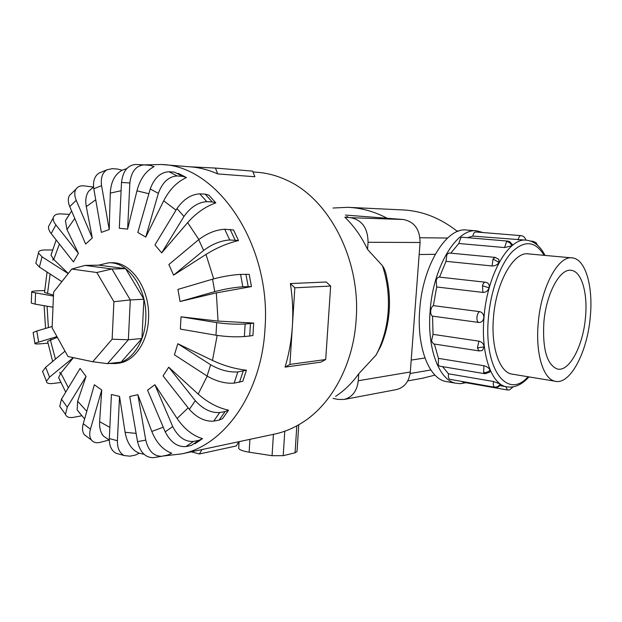 <?xml version="1.0" encoding="UTF-8"?>
<svg xmlns="http://www.w3.org/2000/svg" width="622" height="622" viewBox="0 0 622 622"><rect width="100%" height="100%" fill="white"/><g stroke="black" fill="none" stroke-linecap="round" stroke-linejoin="round"><path stroke-width="0.93" d="M590.286 316.777C593.287 286.68 585.566 259.218 572.497 257.928C558.525 254.989 541 287.061 538.217 323.277C535.41 353.288 543.162 378.736 554.738 381.146C569.822 385.726 587.417 352.363 590.286 316.777M543.838 322.569C546.077 293.638 560.111 267.895 571.361 270.376C581.687 271.495 587.868 293.296 585.481 317.375C583.187 345.902 569.122 372.477 557.149 368.947C546.901 364.585 542.462 349.129 543.838 322.569M448.19 381.877L445.142 381.34C428.574 377.702 416.662 346.454 419.71 309.764C422.563 265.345 446.775 226.54 466.943 230.078L476.343 230.832M483.053 232.566L477.128 230.894C457.139 227.357 433.029 266.441 430.105 311.155C427.003 348.079 438.767 379.498 455.187 383.105L460.467 383.696L465.847 382.709M521.034 235.645L520.948 235.629C523.615 236.033 525.217 237.534 525.761 240.131L472.829 236.103L467.347 237.666M511.797 245.783C510.825 243.303 509.084 241.872 506.588 241.492L507.692 241.095L509.752 241.701L512.264 244.5L511.797 245.783L504.597 247.564L458.803 243.497L450.771 253.162M499.007 262.468L493.005 259.024L495.135 257.391L498.774 259.288L499.007 262.468C497.444 264.832 495.151 265.998 492.119 265.975L446.013 261.333L439.513 277.124M489.079 287.838L482.47 285.762C483.216 283.36 484.204 282.186 485.448 282.225L486.435 282.442C488.768 283.321 489.646 285.125 489.079 287.838C487.951 290.909 485.899 292.441 482.905 292.418L436.691 286.983L433.371 305.635L479.531 311.622C482.4 312.322 483.838 314.343 483.838 317.679C483.302 320.929 481.568 322.507 478.652 322.429L432.562 316.147C431.233 315.556 430.618 313.877 430.727 311.093C431.046 308.294 431.932 306.483 433.371 305.635M433.487 343.904L431.505 340.957L433.029 334.364L478.924 341.144C481.84 341.89 483.613 343.764 484.235 346.757L482.353 350.505L479.267 350.94M493.433 381.48L500.181 383.976L500.578 384.614C499.256 386.736 497.336 387.63 494.817 387.281L449.589 379.28C448.478 378.308 448.112 376.481 448.493 373.799L493.433 381.48C493.036 384.24 493.37 386.114 494.428 387.094L494.817 387.281M458.803 243.497L460.824 237.596L461.967 237.215L507.63 241.087M436.691 286.983L436.178 280.506C436.924 278.182 437.942 277.039 439.233 277.093L485.331 282.217M446.013 261.333L446.868 254.569L449.061 252.998L495.05 257.384M472.829 236.103C473.381 233.507 474.306 232.13 475.612 231.967L475.752 231.975M463.157 382.235L462.138 381.581M439.684 366.171L438.246 364.943L438.44 358.365L483.9 365.744C486.847 366.467 488.908 367.913 490.074 370.074L489.856 372.088L485.02 373.744M513.539 374.366L511.37 374.024C499.225 371.528 490.867 346.609 493.487 317.375C496.029 282.1 514.013 250.954 528.684 253.908L529.011 253.955M389.193 310.844C389.963 299.656 389.139 288.592 386.721 277.645C386.037 272.856 384.629 268.906 382.507 265.781L367.563 249.438C361.6 236.788 354.035 226.05 344.86 217.233L347.706 216.689M274.084 434.203L275.274 433.946C284.853 431.831 294.035 427.936 302.836 422.268C331.829 403.818 353.203 364.484 356.103 320.322C361.087 259.825 329.007 198.449 286.058 179.875C276.557 175.528 266.931 172.994 257.158 172.286L252.991 171.944M249.702 336.012L244.384 336.541C235.505 337.163 226.043 336.72 215.974 335.219L180.357 329.1L181.018 316.816L218.058 321.084L253.683 323.059L252.936 335.483L249.702 336.012L250.448 323.526L245.13 323.976C236.251 324.505 226.773 324.046 216.697 322.616L181.018 316.816M216.332 292.892L180.077 301.514L177.915 289.401L212.537 279.192C222.349 276.518 231.695 274.924 240.574 274.403L249.197 274.325L251.459 286.587L216.332 292.892L218.058 321.084M205.983 254.437L173.592 275.149L168.865 264.537L198.69 239.657C207.243 233.242 215.92 229.782 224.729 229.261L233.53 229.961L238.49 240.566C227.279 243.28 216.44 247.906 205.983 254.437L213.704 278.858M187.65 222.622L161.681 252.89L154.956 244.912L176.998 208.541C183.513 199.25 191.102 194.352 199.771 193.846L205.206 194.134L208.837 195.129L215.834 202.889C205.447 206.551 196.054 213.128 187.65 222.622L198.853 239.524M163.687 200.805L145.758 237.06L137.812 232.488L150.229 188.987C154.248 177.978 160.499 172.224 168.982 171.734L174.471 172.138L182.619 176.345L186.491 177.558C177.13 181.764 169.534 189.508 163.687 200.805L176.026 210.15M127.627 229.121L129.858 182.992C131.242 171.602 136 165.569 144.141 164.892L149.933 165.351L154.062 166.642C145.781 170.949 140.074 179.019 136.941 190.845L127.627 229.121L119.315 228.282L121.5 182.448C122.868 171.136 127.634 165.141 135.783 164.472L136.047 164.496M109.208 229.557L101.588 185.675C100.554 178.195 102.272 172.932 106.735 169.892L112.162 168.655L117.713 169.067L122.075 170.272C114.813 174.315 110.879 181.919 110.288 193.1L109.208 229.557L101.363 232.379L93.821 188.777C92.802 181.344 94.528 176.104 99.007 173.064L101.425 172.069M93.09 187.339L88.658 191.242C85.945 195.153 85.152 200.276 86.287 206.613L92.289 237.977L85.626 244.049L69.734 206.558C67.899 202.01 67.837 198.286 69.547 195.362L71.903 193.084M68.016 216.448L65.434 220.748L66.966 229.534L78.388 253.278L73.466 261.932L51.159 233.553C49.099 230.879 48.228 228.515 48.563 226.462L49.83 224.138M51.883 252.182L50.996 255.168L53.749 259.428L68.28 273.501M44.613 291.438L44.543 292.464L53.484 295.116M117.869 363.279L118.289 363.232C134.01 361.716 147.554 342.559 148.51 319.187C150.547 289.611 131.328 261.349 111.338 262.772L108.967 262.811M189.508 166.782L215.422 168.064L252.664 171.128L254.896 176.749L217.7 173.911C208.603 169.86 199.421 167.505 190.153 166.828L162.894 164.612M290.357 283.57L294.844 287.792L292.371 326.239C293.273 311.972 292.604 297.744 290.357 283.57L326.255 282.007L330.655 286.05L325.703 359.524L320.882 362.136L285.031 367.12C288.989 354.128 291.438 340.498 292.371 326.239L289.922 364.406L285.031 367.12M109.138 363.473L115.513 363.543C131.234 362.027 144.794 342.823 145.742 319.389C147.772 289.735 128.544 261.388 108.539 262.818L98.711 265.151M52.816 260.206L53.119 258.783M177.527 173.717L178.358 173.367L185.496 177.045M396.276 389.621L396.502 389.574C404.479 387.467 409.082 381.605 410.302 371.979L420.075 242.494C419.904 229.316 414.314 221.65 403.32 219.512L345.412 215.072M112.131 339.2L92.756 361.74L67.992 356.53L52.116 327.848L53.609 292.107L71.787 269.054L96.83 272.514L113.912 301.709L112.131 339.2L128.357 339.76L107.513 363.652L92.756 361.74M85.097 265.4L111.968 268.984L125.636 268.681L98.82 265.151L85.097 265.4L71.787 269.054M125.636 268.681L143.9 299.236L130.301 299.952L111.968 268.984L96.83 272.514M143.9 299.236L141.925 338.523L128.357 339.76L130.301 299.952L113.912 301.709M141.925 338.523L121.119 362.128L107.513 363.652M238.972 441.674L238.7 448.361C239.618 449.931 243.101 451.207 249.134 452.194L272.071 455.701L283.212 455.662L295.053 452.824L297.021 451.518L298.77 424.756M289.922 364.406L325.703 359.524M294.844 287.792L330.655 286.05M201.963 449.558L199.367 453.967L191.234 451.836M199.367 453.967L236.282 445.958L238.856 441.698M215.422 168.064L217.7 173.911M212.491 360.433C223.663 365.666 234.976 368.924 246.429 370.207L237.806 371.933C229.013 372.469 219.955 370.074 210.648 364.756L177.814 343.741L212.491 360.433L217.164 335.413M246.429 370.207L242.79 381.294L234.16 383.136C225.366 383.751 216.332 381.387 207.072 376.03L174.424 354.812L177.814 343.741M198.2 394.091C207.694 402.496 217.809 407.853 228.546 410.17L222.552 418.66L219.076 420.122L225.078 411.593L219.737 412.541C211.091 413.086 202.943 409.136 195.292 400.685L168.725 367.198L198.2 394.091L207.212 376.116M177.107 418.482C184.283 428.955 192.758 435.68 202.547 438.65L198.861 440.353L193.481 441.441C185.029 442.001 178.11 437.041 172.722 426.568L154.878 384.723L177.107 418.482L188.155 407.838M201.474 439.381L194.997 443.743L194.181 443.509M151.799 431.435C156.363 442.747 163.011 450.009 171.734 453.213L167.808 455.024L161.736 456.276C153.758 456.369 148.425 450.989 145.758 440.119L137.866 394.698L151.799 431.435L163.259 427.228M125.1 432.29C127.005 443.035 131.708 449.994 139.204 453.181L135.417 455.071L129.959 456.183L124.159 455.537C119.541 453.01 117.286 448.073 117.402 440.734L119.541 396.393L125.1 432.29L136.109 433.386M109.145 440.026L99.388 442.553C95.959 443.144 93.323 442.32 91.496 440.088C89.545 437.437 89.195 433.791 90.454 429.157L101.728 390.01L99.637 421.685C99.302 427.905 100.64 432.764 103.656 436.263L108.842 439.832M102.832 435.244L102.117 434.646M81.832 415.76L73.233 417.385C68.98 417.984 66.398 416.973 65.473 414.353L67.246 407.153L86.046 376.45L77.641 401.213L77.159 409.89L80.324 413.941M73.427 357.673L60.832 373.114L58.623 377.562L59.875 380.415M60.318 373.775L59.798 372.267M57.356 337.318L47.599 341.377L47.793 342.333M50.957 339.744L50.709 338.384M228.546 410.17L225.078 411.593M219.076 420.122L213.727 421.117C205.081 421.724 196.956 417.813 189.36 409.369L163.042 375.882L168.725 367.198M198.861 440.353L191.296 445.461L185.908 446.573C177.449 447.164 170.545 442.25 165.211 431.831L147.554 390.181L154.878 384.723M154.007 457.574L153.502 457.66C145.509 457.761 140.183 452.412 137.532 441.62L129.726 396.486L137.866 394.698M119.012 454.099L116.104 453.29C111.47 450.771 109.208 445.857 109.316 438.564L111.416 394.503L119.541 396.393M87.08 436.745L84.328 434.661C82.361 432.002 81.995 428.364 83.239 423.745L94.365 384.761L101.728 390.01M61.329 408.561L59.751 406.368L61.477 399.145L80.09 368.434L86.046 376.45M60.808 382.46L53.438 383.44C48.741 383.961 46.417 383.222 46.456 381.239L49.558 377.134L73.264 357.642M65.015 351.142L45.639 367.299L42.576 371.458L43.175 372.975M47.956 343.165L41.293 343.756C36.403 344.16 34.272 343.997 34.91 343.266L56.96 336.603M52.178 326.472L36.815 330.997L33.129 332.513L33.215 333.05M31.31 302.471L31.287 303.046L35.135 304.142L52.979 307.214M53.445 296.088L31.714 292.153C30.999 291.469 33.09 291.018 37.989 290.801L44.683 290.536M36.231 261.644L35.819 263.23L39.388 267.056L61.85 281.657M68.218 273.579L42.055 256.824L38.455 253.053C38.191 251.07 40.407 250.036 45.118 249.951L52.575 249.982M78.388 253.278L55.902 224.915C53.819 222.248 52.94 219.893 53.259 217.855C53.873 215.158 56.314 213.828 60.567 213.882L69.314 214.403M92.289 237.977L76.234 200.331C74.376 195.774 74.298 192.035 75.993 189.127C77.556 186.755 80.036 185.644 83.441 185.791L93.432 187.051M145.758 237.06L158.346 193.356C162.404 182.293 168.671 176.493 177.146 175.956L182.619 176.345M161.681 252.89L183.956 216.495C190.526 207.188 198.138 202.251 206.792 201.676L212.219 201.925L215.834 202.889M173.592 275.149L203.627 250.448C212.226 244.073 220.927 240.582 229.72 239.983L238.49 240.566M180.077 301.514L214.792 291.625C224.628 289.02 233.981 287.411 242.852 286.789L251.459 286.587M253.683 323.059L250.448 323.526M335.639 396.346C344.378 390.632 352.091 383.098 358.77 373.752L376.061 355.076L380.788 346.166C385.422 335.211 388.214 323.619 389.154 311.404M358.77 373.752L358.28 380.742C357.036 391.028 352.301 397.264 344.067 399.464L338.158 399.433L333.027 398.407M344.86 217.233L350.684 217.684C362.051 219.963 367.843 228.157 368.068 242.269L367.563 249.438M333.019 208.02L347.768 207.32C361.203 207.857 374.327 211.511 387.148 218.268M432.562 316.147L433.029 334.364M434.397 344.044L438.44 358.365M442.553 366.646L448.493 373.799M457.497 231.501C440.345 217.949 421.918 210.749 402.224 209.894L349.074 207.383M422.54 378.23L435.003 375.128M528.925 376.901C521.702 385.08 513.966 388.33 505.733 386.643C491.046 383.44 480.814 353.288 483.97 317.694C487.034 274.652 509.006 236.834 526.834 240.224C534.461 241.352 540.518 246.421 545.012 255.417M544.149 255.339C535.394 241.041 524.665 239.921 511.968 251.98C500.243 264.467 490.626 290.972 488.41 317.92C483.566 369.312 507.529 400.234 528.062 376.753M484.235 346.757L477.393 347.939L479.088 350.917L433.293 343.873M478.924 341.144L477.393 347.939M500.181 383.976C498.821 386.309 496.9 387.343 494.428 387.094M537.159 244.897L535.822 242.557L532.797 241.274L531.896 241.561M479.531 311.622C478.131 312.493 477.268 314.374 476.934 317.251C476.802 320.112 477.369 321.838 478.652 322.429M520.948 235.629L520.855 235.621C519.595 235.8 518.694 237.223 518.142 239.89M505.772 386.651L507.428 389.971M490.074 370.074C488.324 371.964 486.186 372.772 483.652 372.5L484.826 373.713L439.474 366.133M483.9 365.744L483.652 372.5M376.061 355.076C382.888 342.046 386.915 327.631 388.144 311.832C389.24 296.01 387.358 280.654 382.507 265.781M148.876 193.714L136.941 190.845M121.103 190.721L110.288 193.1M95.726 199.771L86.287 206.613M74.772 218.446L66.966 229.534M59.409 244.042L53.749 259.428M50.125 274.038L47.505 293.584M163.081 456.019L181.593 453.889C224.13 445.624 261.551 393.516 264.995 328.781C271.612 244.959 217.506 165.576 161.557 164.503L143.954 164.884M249.92 439.35L249.134 452.194M273.416 434.343L272.071 455.701M284.775 431.225L283.212 455.662M296.811 425.852L295.053 452.824M207.072 376.03L210.648 364.756M239.486 382.343L243.124 371.21M234.16 383.136L237.806 371.933M99.637 421.685L109.853 427.368M77.641 401.213L86.785 411.313M60.832 373.114L68.381 387.755M50.398 339.962L55.444 359.119M47.047 306.195L48.392 327.584M189.36 409.369L195.292 400.685M213.727 421.117L219.737 412.541M165.211 431.831L172.722 426.568M185.908 446.573L193.481 441.441M137.532 441.62L145.758 440.119M109.316 438.564L117.402 440.734M83.239 423.745L90.454 429.157M61.477 399.145L67.246 407.153M45.639 367.299L49.558 377.134M36.815 330.997L38.611 341.828M35.571 293.18L35.135 304.142M42.055 256.824L39.388 267.056M55.902 224.915L51.159 233.553M76.234 200.331L69.734 206.558M101.588 185.675L93.821 188.777M129.858 182.992L121.5 182.448M158.346 193.356L150.229 188.987M177.146 175.956L168.982 171.734M183.956 216.495L176.998 208.541M212.219 201.925L205.206 194.134M206.792 201.676L199.771 193.846M203.627 250.448L198.69 239.657M235.093 240.014L230.109 229.362M229.72 239.983L224.729 229.261M214.792 291.625L212.537 279.192M248.186 286.555L245.915 274.232M242.852 286.789L240.574 274.403M215.974 335.219L216.697 322.616M244.384 336.541L245.13 323.976M410.302 371.979L358.28 380.742M420.075 242.494L368.068 242.269M403.32 219.512L350.684 217.684M493.005 259.024L492.119 265.975M482.47 285.762L482.905 292.418M506.588 241.492L504.597 247.564M419.174 254.507L435.213 254.32M411.196 360.084L424.95 357.984M410.139 373.511L430.859 369.973M419.982 237.744L447.513 238.039M527.588 253.823L571.774 257.866M571.361 270.376L570.685 270.306M537.4 245.107L536.467 243.241M520.894 235.629L475.706 231.967M462.97 382.203L507.249 389.94L509.488 389.901L513.111 386.9M528.684 253.908L527.923 253.838M126.748 168.624L122.044 170.265M44.543 292.464L47.062 272.047M50.996 255.168L56.182 239.936M65.434 220.748L71.616 210.982M88.658 191.242L93.58 186.934M239.097 441.651L238.7 448.361M139.204 453.181L144.001 454.262M109.293 440.119L103.656 436.263M84.608 418.964L77.159 409.89M65.722 392.148L58.623 377.562M52.676 361.436L47.599 341.377M45.554 328.424L44.123 305.69M153.502 457.66L161.736 456.276M116.104 453.29L124.159 455.537M84.328 434.661L91.496 440.088M59.751 406.368L65.473 414.353M42.576 371.458L46.456 381.239M33.129 332.513L34.91 343.266M31.714 292.153L31.287 303.046M38.455 253.053L35.819 263.23M53.259 217.855L48.563 226.462M75.993 189.127L69.547 195.362M106.735 169.892L99.007 173.064M144.141 164.892L135.783 164.472M118.289 363.232L115.513 363.543M396.502 389.574L344.067 399.464M275.274 433.946L181.593 453.889M532.743 241.266L530.706 241.095M505.733 386.643L499.863 385.624M445.142 381.34L455.187 383.105M511.214 373.977L554.738 381.146M456.875 231.011L458.748 231.05M407.744 380.889L423.769 378.013"/></g></svg>
